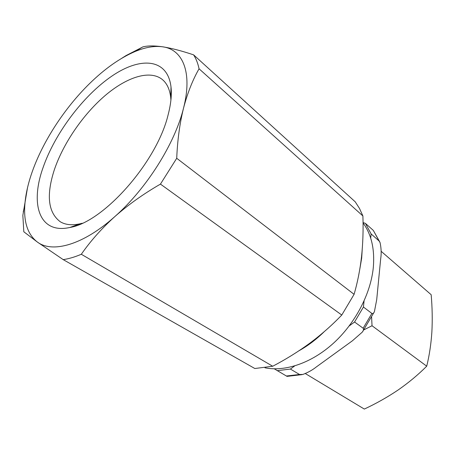 <?xml version="1.0" encoding="UTF-8"?>
<svg xmlns="http://www.w3.org/2000/svg" width="455" height="455" viewBox="0 0 455 455"><rect width="100%" height="100%" fill="white"/><g stroke="black" fill="none" stroke-linecap="round" stroke-linejoin="round"><path stroke-width="0.68" d="M82.258 223.24L79.79 223.854C71.844 225.526 65.327 224.815 60.236 221.733C48.076 212.525 46.109 195.218 54.327 169.817C63.217 143.467 82.929 114.654 104.883 95.766C126.791 77.003 150.11 69.439 162.492 79.653C167.036 83.498 169.778 89.453 170.716 97.524L170.915 100.054M43.037 167.662C54.884 133.349 83.157 95.658 111.941 76.053C140.601 56.426 167.639 58.342 171.006 86.968C171.865 94.833 170.915 104.058 168.168 114.632C157.038 161.861 103.581 222.211 69.877 227.477C39.261 234.342 29.882 204.414 43.037 167.662M183.536 108.119C174.942 143.496 146.425 188.842 114.819 216.597C83.197 244.966 52.433 253.407 37.401 242.077C27.783 234.626 23.597 222.188 24.843 204.773C25.594 194.7 27.994 183.883 32.032 172.32C42.804 141.437 64.559 108.068 89.578 83.589C104.821 68.677 120.018 57.973 135.175 51.478C145.35 47.235 154.524 45.682 162.697 46.814C182.722 49.419 192.738 72.311 183.536 108.119C179.736 123.453 177.467 140.174 176.722 158.283L354.092 294.328C357.562 282.35 360.047 269.764 361.549 256.569C362.936 243.425 363.386 229.889 362.897 215.96L199.057 68.785C192.647 80.006 187.471 93.116 183.536 108.119M176.722 158.283L160.444 184.11C143.484 193.893 128.276 204.722 114.819 216.597C101.545 228.603 90.38 241.161 81.32 254.271C74.876 257.001 68.836 258.787 63.211 259.629L37.401 242.077L23.814 231.777L22.847 215.408L27.482 187.875M81.32 254.271L272.71 366.247L254.823 368.516L63.211 259.629M272.71 366.247C285.859 359.365 298.241 351.675 309.849 343.167C321.384 334.584 332.025 325.2 341.779 315.031L160.444 184.11M363.045 222.91C371.462 234.382 374.875 249.323 373.288 267.728C370.643 293.919 355.258 323.386 333.418 343.252C311.533 363.096 285.131 371.934 264.958 367.788M349.258 325.894L354.564 322.003L363.141 328.226C363.863 329.386 363.522 330.739 362.112 332.286L352.397 340.801L316.401 366.895C312.443 370.04 307.927 372.56 302.854 374.448L299.521 374.493L290.404 369.062L294.635 365.962M274.28 368.823L287.025 376.382L302.052 374.636M290.404 369.062L277.163 370.671M370.694 238.147L371.132 233.95L379.089 240.962L380.073 242.634C381.284 248.333 381.489 253.691 380.693 258.702L376.706 299.709L374.448 311.459C373.891 313.148 373.032 313.808 371.877 313.438L363.431 307.034L364.068 301.011M363.431 307.034L354.564 322.003M379.902 242.202L373.322 230.412L365.411 223.371L371.132 233.95M365.411 223.371L363.039 222.523M305.328 373.572L364.313 409.068C376.188 403.539 387.461 397.181 398.119 389.998C408.596 382.723 418.134 374.784 426.722 366.184L372.031 325.752L371.604 317.152M363.829 329.881L372.031 325.752M381.114 251.262L431.169 294.715C432.284 307.461 432.517 319.876 431.875 331.962C431.067 344.082 429.349 355.491 426.722 366.184M121.832 58.229L126.12 55.533L142.972 46.865C147.761 45.642 154.336 45.625 162.697 46.814C171.245 48.145 181.545 50.823 193.597 54.85L355.218 201.815L359.49 208.441L362.897 215.96M354.092 294.328L341.779 315.031M193.597 54.85C196.094 58.701 197.914 63.347 199.057 68.785M362.203 249.698L361.679 258.076L359.797 269.201M324.193 331.701C316.293 339.441 307.938 345.766 299.128 350.674M299.521 374.493L286.326 376.012M371.877 313.438L363.141 328.226M373.322 230.412L379.089 240.962M170.716 97.524L171.006 86.968M362.698 331.479L374.095 312.204M24.843 204.773L23.239 211.928M135.175 51.478L142.455 47.081M79.79 223.854L69.877 227.477"/></g></svg>
